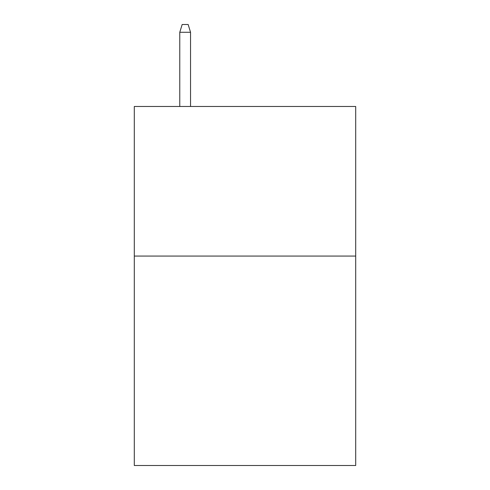<?xml version="1.0" encoding="UTF-8"?>
<svg xmlns="http://www.w3.org/2000/svg" width="490" height="490" viewBox="0 0 490 490"><rect width="100%" height="100%" fill="white"/><g stroke="black" fill="none" stroke-linecap="round" stroke-linejoin="round"><path stroke-width="0.73" d="M355.697 256.068L355.697 465.5L134.303 465.5L134.303 106.477L355.697 106.477L355.697 256.068L134.303 256.068M190.549 106.477L190.549 32.279L179.775 32.279L179.775 106.477M179.775 32.279L182.17 24.5L188.154 24.5L190.549 32.279"/></g></svg>
